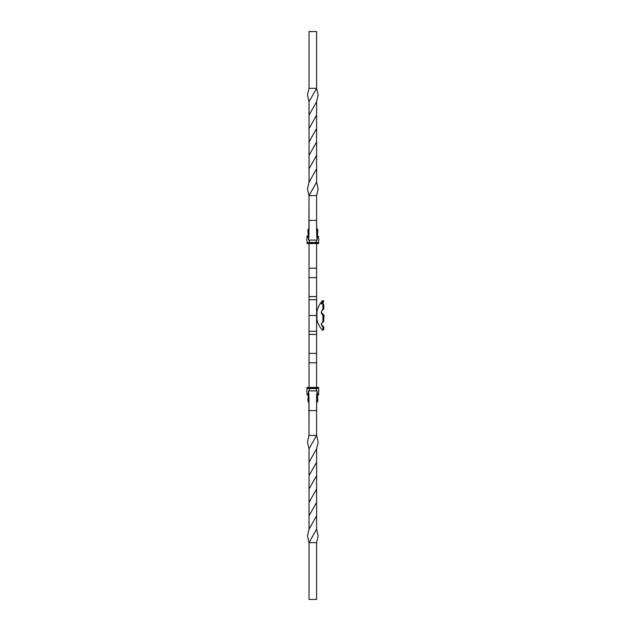 <?xml version="1.0" encoding="UTF-8"?>
<svg xmlns="http://www.w3.org/2000/svg" width="631" height="631" viewBox="0 0 631 631"><rect width="100%" height="100%" fill="white"/><g stroke="black" fill="none" stroke-linecap="round" stroke-linejoin="round"><path stroke-width="0.95" d="M307.258 242.62L318.261 242.446A6.704 6.704 0 0 0 318.261 237.114L317.432 237.114L318.261 237.114A6.704 6.704 0 0 1 318.261 242.446L316.289 242.62L318.261 242.446L316.289 242.446L316.289 240.103L316.289 242.493L309.348 242.493L316.289 242.446L309.348 242.446L309.348 240.103L309.348 242.493L307.258 242.62M308.204 237.114L307.376 237.114A6.704 6.704 0 0 0 307.376 242.446L309.348 242.446L307.376 242.446A6.704 6.704 0 0 1 307.376 237.114L308.204 237.114M317.44 237.067L318.379 236.94L317.44 237.067M309.348 388.38L318.497 388.38L309.348 388.38M307.376 393.886L308.204 393.886L307.376 393.886A6.704 6.704 0 0 1 307.376 388.554A6.704 6.704 0 0 0 307.376 393.886M308.196 393.933L307.384 393.933L308.196 393.933M318.379 388.38L316.289 388.507L318.379 388.38M317.432 393.886L318.261 393.886A6.704 6.704 0 0 0 318.813 391.22A6.704 6.704 0 0 1 318.261 393.886L317.432 393.886M309.032 331.267L316.604 331.267L316.604 315.5L309.032 315.5L309.032 331.267L309.032 243.566L309.032 277.64L316.604 277.64L316.604 268.199L309.032 268.199L316.604 268.199L316.604 277.64L309.032 277.64L309.032 296.578L316.604 296.578L316.604 277.64L316.604 299.733L309.032 299.733L309.032 296.578L316.604 296.578L316.604 299.733L309.032 299.733L309.032 315.5L316.604 315.5L316.604 299.733L316.604 334.422L309.032 334.422L309.032 331.267L316.604 331.267L316.604 334.422L309.032 334.422L309.032 331.267M316.289 388.554L309.348 388.554L309.348 390.897L309.348 388.507L307.384 388.507L316.289 388.554L316.289 390.897L316.289 388.507L318.261 388.554A6.704 6.704 0 0 1 318.813 391.22A6.704 6.704 0 0 0 318.261 388.554L316.289 388.554M316.604 243.566L316.604 311.714L316.604 243.566M317.519 395.408L317.724 399.991L317.109 390.897L316.746 394.462L316.604 410.6L316.604 399.494L317.724 399.991L316.596 398.327L317.109 392.782L317.724 399.991M317.519 235.592L317.724 231.009L317.109 240.103L316.746 236.538L316.604 220.4L316.604 231.506L317.724 231.009L316.596 232.673L317.109 238.218L317.724 231.009M318.497 387.434L318.497 388.38L316.289 388.065L318.813 388.065L318.497 387.434L316.289 387.434L318.813 387.75L316.289 388.065L309.348 388.065L316.289 388.065L316.289 387.434L318.497 387.434M317.496 395.006L318.497 395.006L318.497 394.06L318.497 395.006L317.133 395.006M318.813 394.69L317.48 394.69L318.813 394.69M318.813 394.375L317.464 394.375L318.813 394.375M309.348 387.75L316.289 387.75L309.348 387.75L307.139 388.38L309.348 388.065L309.348 387.434L306.824 387.75L309.348 387.75M316.289 387.434L309.348 387.434L316.289 387.434M309.348 387.434L307.139 387.434L306.824 388.065L307.139 387.434L309.348 387.434M308.157 394.69L306.824 394.69L308.157 394.69M306.824 394.375L308.173 394.375L306.824 394.375M316.604 362.801L316.604 319.286L316.604 387.434L316.604 334.422L316.604 353.36L309.032 353.36L309.032 334.422L309.032 353.36L316.604 353.36L316.604 362.801L309.032 362.801L309.032 353.36L309.032 362.801L316.604 362.801M309.032 387.434L309.032 362.801L309.032 387.434M316.604 402.57L317.054 402.318L316.604 402.57L316.604 435.39L318.174 442.094L316.604 448.799L309.032 462.207L309.032 475.64L309.056 489.025L309.04 475.616L316.604 462.207L316.612 475.616L309.056 489.025L309.032 515.842L309.024 502.434L316.581 489.025L316.604 475.64L316.581 489.025L309.032 502.41L309.056 489.025L316.604 475.64L316.604 448.791L318.174 442.086L316.604 435.39L316.604 410.6L316.604 435.39L316.604 410.6L309.032 410.6L309.032 435.39L307.463 442.086L309.032 448.791L309.032 462.207L309.024 448.799L316.604 435.39L309.032 435.39L316.604 435.39L309.032 448.791L307.463 442.086L309.032 435.39L308.89 394.462L308.527 390.897L307.889 400.464L309.032 401.884L307.889 400.504L307.857 401.206L309.032 402.57L307.865 401.19L308.527 392.782M317.054 402.318L317.772 401.19L317.054 402.318M309.04 398.327L307.912 399.991L309.032 399.494L309.032 410.047M309.032 409.921L309.032 408.572M309.032 404.455L309.032 402.901M309.032 401.229L309.032 400.267M316.604 400.267L316.604 401.229L316.604 400.267M316.604 402.901L316.604 404.455L316.604 402.901M317.748 400.464L316.604 401.884L317.748 400.464L317.772 401.19L317.748 400.464M309.032 403.493L309.032 402.57M309.04 232.673L307.912 231.009L309.032 231.506L309.032 220.953M309.032 221.079L309.032 222.427M309.032 226.545L309.032 228.099M309.032 229.771L309.032 230.733M316.604 220.4L316.604 195.61L316.604 220.4L309.032 220.4L309.032 195.61L316.604 195.61L318.174 188.914L316.604 182.209L316.604 168.792L316.612 182.201L309.032 195.61L316.604 182.209L318.174 188.914L316.604 195.61L316.604 220.4L316.604 195.61L309.032 195.61L308.89 236.538L308.527 240.103L307.889 230.536L308.527 238.218M309.032 228.43L307.857 229.794L307.889 230.536L309.032 229.116L307.889 230.536L307.865 229.81L309.032 228.43L309.032 227.507M317.748 230.528L316.604 228.43L317.559 229.156L317.748 230.536L316.604 229.116L317.748 230.536L317.779 229.794L317.748 230.536M316.604 230.733L316.604 229.771L316.604 230.733M316.604 228.099L316.604 226.545L316.604 228.099M306.824 242.935L318.813 243.25L316.289 242.935L318.497 242.62L318.497 243.566L309.348 243.566L316.289 243.566L309.348 243.566L309.348 242.935L316.289 243.25L307.139 243.566L309.348 243.566L307.139 243.566L306.824 242.935L309.348 242.935L306.824 242.935M318.813 236.625L317.48 236.31L318.813 236.625M318.497 242.62L307.139 242.62L318.497 242.62M308.504 235.994L306.824 236.31L308.157 236.31L306.824 236.625L308.188 236.94M308.141 235.994L307.139 235.994L306.824 236.625L308.504 236.94M323.806 316.991L324.176 315.5L321.274 312.353M321.589 329.137L322.914 330.368L322.914 327.024L322.914 330.368L323.806 329.256L323.806 326.976L322.914 327.024L322.315 326.282L321.266 323.79L323.806 321.187L323.806 316.044L321.274 312.771L321.747 310.838L323.806 308.827L323.806 304.71L322.914 303.361L322.914 309.379L322.914 303.361L321.266 303.511L322.914 300.853L323.806 301.5L322.914 300.356A21.328 21.328 0 0 0 316.943 311.714A21.328 21.328 0 0 1 322.914 300.356M322.315 329.832L322.914 330.368L323.806 329.256L323.806 326.976L322.914 327.024L322.315 326.282L321.266 323.79L323.806 321.187L323.806 316.044L322.914 315.011L322.914 322.512L322.914 315.011L321.652 313.883L321.274 312.274L322.283 310.05L323.806 308.827L322.583 309.64L323.806 308.827L323.806 304.71L322.914 303.361L321.266 303.511L322.914 300.853L323.806 301.5L321.589 304.189L323.806 301.255M321.581 324.5L321.124 323.774L321.581 324.5M322.622 325.825L322.086 325.186L322.622 325.825M323.806 326.976L323.198 326.416L323.806 326.976M321.266 328.806A21.328 21.328 0 0 1 316.943 319.286L316.943 311.714L316.943 319.286A21.328 21.328 0 0 0 321.266 328.806L321.305 328.846M316.604 599.45L309.032 599.45L309.032 542.66L316.604 542.66L316.604 599.45L309.032 599.45L309.032 542.66L316.604 529.259L318.174 535.964L316.604 542.66L309.032 542.66L307.463 535.956L309.032 529.251L316.604 515.842L316.612 529.251L309.032 542.66L307.463 535.964L309.032 529.259L309.032 515.835L316.604 502.41L316.581 489.025L316.596 502.434L309.032 515.842L309.032 529.259L316.604 515.835L316.604 502.41L316.604 529.259L318.174 535.964L316.604 542.66L316.604 599.45M309.032 31.55L316.604 31.55L316.604 88.34L309.032 88.34L309.032 31.55L309.032 88.34L316.604 88.34L316.604 31.55L309.032 31.55M309.032 155.36L309.056 141.975L316.604 128.59L316.604 101.741L318.174 95.036L316.604 88.34L309.032 101.741L307.463 95.036L309.032 88.34L307.463 95.036L309.032 101.741L309.032 115.157L309.024 101.749L316.604 88.34L318.174 95.044L316.604 101.749L309.032 115.157L309.032 128.59L309.032 115.165L316.604 101.741L316.604 115.165L309.032 128.59L309.056 141.975L309.04 128.566L316.604 115.157L316.612 128.566L309.056 141.975L309.032 168.792L309.024 155.384L316.581 141.975L316.604 128.59L316.581 141.975L309.032 155.36M316.581 141.975L316.596 155.384L309.032 168.792L309.032 182.209L309.032 168.785L316.604 155.36L316.581 141.975M309.032 195.61L307.463 188.906L309.032 182.201L316.604 168.792L316.604 155.36L316.604 168.785L309.032 182.209L307.463 188.914L309.032 195.61M309.032 475.64L309.032 462.215L316.604 448.791L316.604 462.215L309.032 475.64M316.604 395.006L316.604 401.884M323.198 309.198L322.622 309.608M321.794 325.47L321.416 324.618M321.794 310.744L323.332 309.048M321.802 303.771L322.315 303.614M321.794 302.281L321.416 302.975M322.914 322.512L322.315 322.591M317.109 390.897L308.527 390.897M309.032 403.966L309.032 404.897M316.604 404.897L316.604 403.966M309.032 226.103L309.032 227.034M317.109 240.103L308.527 240.103M316.604 227.034L316.604 226.103M307.857 229.794L307.889 230.528M317.779 401.206L317.748 400.472M322.457 309.742L323.064 309.237"/></g></svg>
